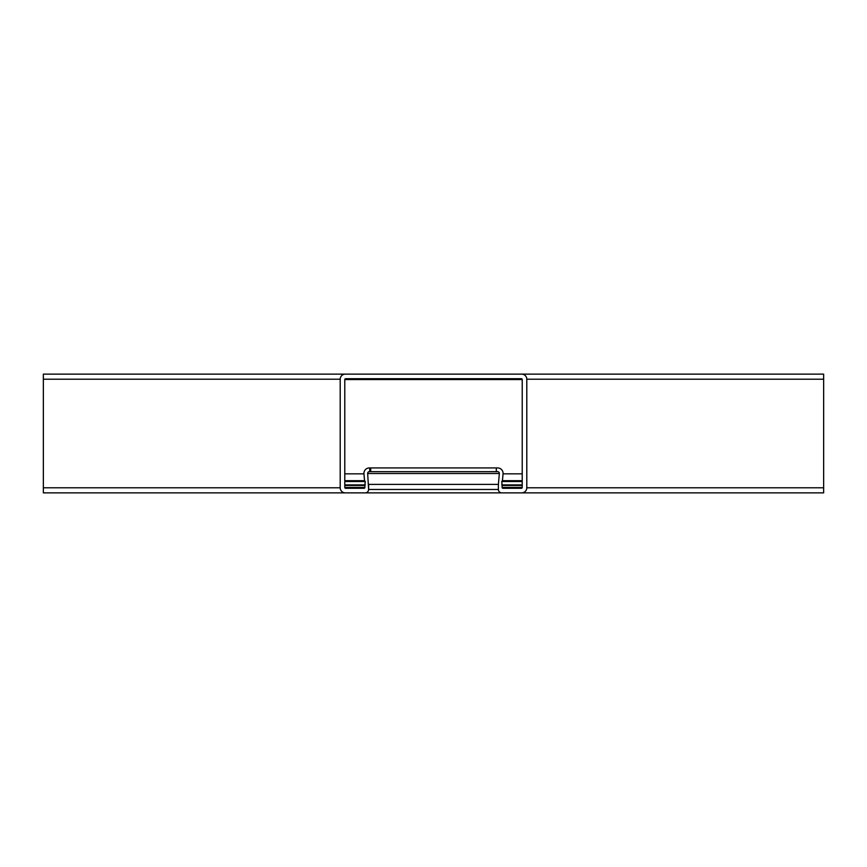 <?xml version="1.0" encoding="UTF-8"?>
<svg xmlns="http://www.w3.org/2000/svg" width="867" height="867" viewBox="0 0 867 867"><rect width="100%" height="100%" fill="white"/><g stroke="black" fill="none" stroke-linecap="round" stroke-linejoin="round"><path stroke-width="1.3" d="M43.35 374.132L823.65 374.132L823.65 492.868L43.35 492.868L43.35 374.132L345.294 374.132A5.094 5.094 0 0 0 340.2 379.215L340.2 487.785L340.2 379.215L43.35 379.215M522.216 487.438L502.112 487.438A0.845 0.845 0 0 0 502.968 488.294L521.37 488.294A0.845 0.845 0 0 0 522.216 487.438L522.216 379.562A0.845 0.845 0 0 0 521.37 378.706L345.63 378.706A0.845 0.845 0 0 0 344.784 379.562L344.784 487.438A0.845 0.845 0 0 0 345.63 488.294L364.032 488.294A0.845 0.845 0 0 0 364.888 487.438L364.888 485.444L344.784 485.444M364.888 485.444L365.224 481.51L364.552 480.697L344.784 480.697M344.784 473.837L363.945 473.837L364.552 480.697L363.945 473.837A5.43 5.43 0 0 1 369.353 467.931L497.647 467.931A5.43 5.43 0 0 1 503.055 473.837L502.448 480.697L522.216 480.697M369.353 467.931L370.718 467.931L370.718 471.67L369.353 471.67A1.701 1.701 0 0 0 367.662 473.512L368.616 489.476A3.392 3.392 0 0 1 365.224 492.868M369.288 471.67L497.712 471.67M823.65 374.132L521.706 374.132A5.094 5.094 0 0 1 526.8 379.215L526.8 487.785L526.8 379.215L823.65 379.215M496.347 471.67L496.347 467.931L496.282 471.67L497.647 471.67A1.701 1.701 0 0 1 499.338 473.512L498.384 484.393L368.616 484.393L368.616 489.476L498.384 489.476A3.392 3.392 0 0 0 501.776 492.868L521.706 492.868A5.094 5.094 0 0 0 526.8 487.785L823.65 487.785M823.65 492.868L501.776 492.868M522.216 485.444L502.112 485.444L501.776 481.51L502.448 480.697M502.112 487.438L502.112 485.444M498.384 484.393L498.384 489.476M345.294 492.868A5.094 5.094 0 0 1 340.2 487.785L43.35 487.785M369.721 467.931L369.721 471.67M522.216 473.837L503.055 473.837M499.338 473.512L367.662 473.512M364.888 487.438L344.784 487.438M365.072 485.26L344.784 485.26M365.224 484.902L344.784 484.902M365.224 481.51L344.784 481.51M365.04 481.12L344.784 481.12M522.216 379.562L344.784 379.562M522.216 485.26L501.928 485.26M522.216 484.902L501.776 484.902M522.216 481.51L501.776 481.51M522.216 481.12L501.96 481.12"/></g></svg>
